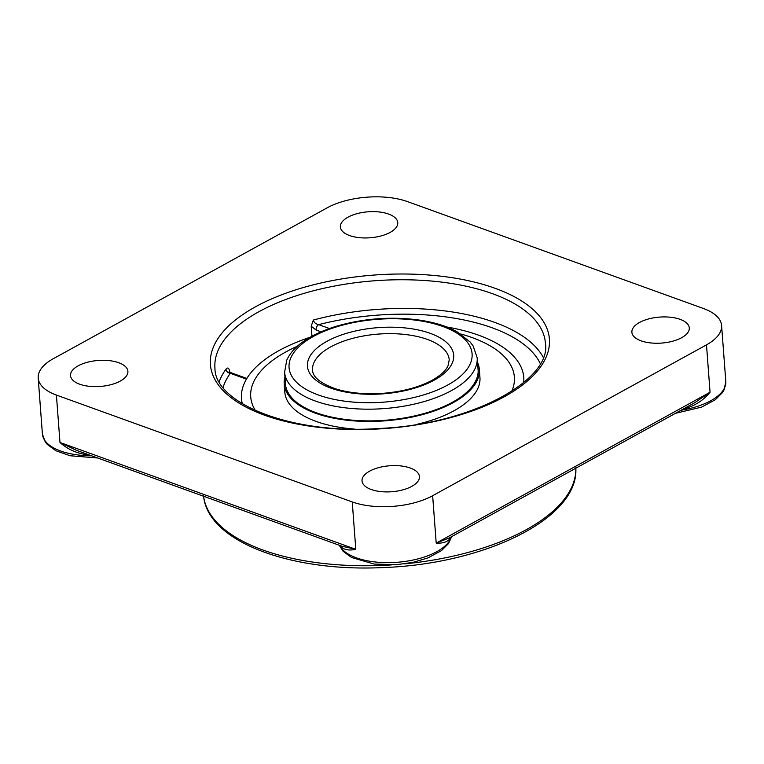 <?xml version="1.0" encoding="UTF-8"?>
<svg xmlns="http://www.w3.org/2000/svg" width="764" height="764" viewBox="0 0 764 764"><rect width="100%" height="100%" fill="white"/><g stroke="black" fill="none" stroke-linecap="round" stroke-linejoin="round"><path stroke-width="1.15" d="M450.645 537.178A4.269 3.686 -155.2 0 0 450.636 537.751A57.023 25.814 -4.3 0 0 450.961 536.996M432.644 495.712L706.49 344.851A57.023 25.814 175.7 0 0 721.598 325.493A57.023 25.814 175.7 0 0 703.386 308.475L407.556 201.629A57.023 25.814 175.7 0 0 327.154 207.837L53.308 358.708A57.023 25.814 175.7 0 0 38.2 378.056A57.023 25.814 175.7 0 0 56.412 395.074L352.242 501.929A57.023 25.814 175.7 0 0 432.644 495.712L436.206 543.109L449.06 538.047L695.068 402.513L710.052 392.238L436.206 543.109C443.34 543.51 448.153 541.724 450.636 537.751M685.107 407.995A4.269 0.965 -101.1 0 0 685.146 408.559C695.316 405.55 703.615 400.116 710.052 392.238L706.49 344.851M340.41 545.649A4.269 3.677 -34.3 0 1 340.505 546.26C343.657 549.793 348.756 550.815 355.804 549.316L59.974 442.471L76.505 450.34L342.157 546.289L355.804 549.316L352.242 501.929M56.412 395.074L59.974 442.471C67.576 449.261 76.639 453.358 87.172 454.761A4.269 0.926 92.2 0 0 87.115 454.169M223.078 387.482A161.443 73.077 175.7 0 1 230.298 373.309A4.269 3.553 35.9 0 1 225.991 369.136C227.911 366.949 229.2 368.067 229.878 372.507M311.96 336.217L311.206 326.238L313.355 320.04C313.899 322.475 315.666 324.012 318.664 324.633A4.269 2.674 109.9 0 0 316.057 330.019L321.052 331.824M681.66 337.698A28.784 13.026 175.7 0 1 650.565 342.921A28.784 13.026 175.7 0 1 631.885 332.244A28.784 13.026 175.7 0 1 639.516 322.475A28.784 13.026 175.7 0 1 670.611 317.251A28.784 13.026 175.7 0 1 689.29 327.928A28.784 13.026 175.7 0 1 681.66 337.698M371.228 489.504A28.784 13.026 175.7 0 1 362.031 480.919A28.784 13.026 175.7 0 1 378.791 467.597A28.784 13.026 175.7 0 1 410.239 468.007A28.784 13.026 175.7 0 1 419.436 476.602A28.784 13.026 175.7 0 1 402.676 489.915A28.784 13.026 175.7 0 1 371.228 489.504M78.129 365.851A28.784 13.026 175.7 0 1 109.223 360.627A28.784 13.026 175.7 0 1 127.903 371.304A28.784 13.026 175.7 0 1 120.282 381.074A28.784 13.026 175.7 0 1 89.187 386.297A28.784 13.026 175.7 0 1 70.508 375.621A28.784 13.026 175.7 0 1 78.129 365.851M388.57 214.044A28.784 13.026 175.7 0 1 397.767 222.639A28.784 13.026 175.7 0 1 381.007 235.952A28.784 13.026 175.7 0 1 349.559 235.541A28.784 13.026 175.7 0 1 340.362 226.956A28.784 13.026 175.7 0 1 357.122 213.633A28.784 13.026 175.7 0 1 388.57 214.044M521.096 367.121A141.55 64.071 175.7 0 1 523.703 382.592A141.55 64.071 175.7 0 0 521.086 367.112A141.55 64.071 175.7 0 0 446.768 326.992M310.079 337.268A141.55 64.071 175.7 0 0 242.589 388.055A141.55 64.071 175.7 0 0 242.322 403.755A141.55 64.071 175.7 0 1 242.589 388.064A141.55 64.071 175.7 0 1 246.438 379.145L230.298 373.309L230.499 372.546L229.229 371.591L229.563 373.329M255.462 410.602A132.201 59.84 175.7 0 1 250.716 396.86A132.201 59.84 175.7 0 1 297.368 346.245M460.673 333.963A132.201 59.84 175.7 0 1 514.373 377.044A132.201 59.84 175.7 0 1 511.737 391.33M477.519 362.317A97.84 44.283 175.7 0 1 479.334 369.337L479.945 377.531A97.84 44.283 175.7 0 1 454.026 410.745A97.84 44.283 175.7 0 1 416.781 424.354M354.286 429.053A97.84 44.283 175.7 0 1 284.819 392.209L284.208 384.015A97.84 44.283 175.7 0 1 284.943 376.795M477.939 367.885A96.617 43.739 175.7 0 1 478.121 369.432A96.617 43.739 175.7 0 1 452.517 402.227A96.617 43.739 175.7 0 1 348.136 419.761A96.617 43.739 175.7 0 1 285.421 383.92A96.617 43.739 175.7 0 1 285.364 382.363M479.334 369.337A97.84 44.283 175.7 0 1 453.405 402.552A97.84 44.283 175.7 0 1 347.706 420.305A97.84 44.283 175.7 0 1 284.208 384.015M683.551 408.864A57.023 25.814 -4.3 0 0 685.146 408.559M721.598 325.493L725.8 381.417A57.023 25.814 175.7 0 1 681.03 410.249M340.028 545.515A57.023 25.814 -4.3 0 0 340.505 546.26M87.172 454.761A57.023 25.814 -4.3 0 0 88.91 454.819M91.623 455.802A57.023 25.814 175.7 0 1 42.402 433.981L38.2 378.056M492.494 293.691A165.702 75.006 175.7 0 1 545.42 343.141C551.942 379.937 471.14 424.736 379.297 428.461C292.134 434.897 214.331 403.363 214.942 367.99A165.702 75.006 175.7 0 1 311.406 291.313A165.702 75.006 175.7 0 1 492.494 293.691M495.101 288.305A169.971 76.935 -4.3 0 0 214.512 344.583A169.971 76.935 -4.3 0 0 430.075 422.435A169.971 76.935 -4.3 0 0 495.101 288.305M225.991 369.136A165.702 75.006 -4.3 0 0 219.22 381.723M543.252 357.361A165.702 75.006 -4.3 0 0 494.652 322.37A165.702 75.006 -4.3 0 0 313.355 320.04M329.456 328.53L318.664 324.633A161.443 73.077 175.7 0 1 540.291 363.626M311.215 326.238L316.057 330.019M575.817 468.217A186.683 84.508 175.7 0 1 404.108 563.899M391.349 564.921A186.683 84.508 175.7 0 1 203.596 496.237M451.457 536.729A57.023 25.814 175.7 0 1 397.223 562.285A57.023 25.814 175.7 0 1 339.474 545.315M477.175 357.762L473.183 346.063L470.137 341.995L456.977 331.738C446.978 326.228 434.611 322.37 419.866 320.154C392.152 316.334 364.724 318.254 337.583 325.903C322.446 330.373 310.117 336.255 300.615 343.542C294.064 348.594 289.441 354.143 286.748 360.197L284.6 372.24A96.56 43.71 -4.3 0 0 347.276 408.062A96.56 43.71 -4.3 0 0 451.591 390.538A96.56 43.71 -4.3 0 0 477.175 357.762L478.178 370.979M312.552 370.139A68.54 31.028 175.7 0 1 378.562 334.069A68.54 31.028 175.7 0 1 449.232 359.863L448 365.861C445.813 370.674 440.57 375.458 432.271 380.195C419.159 387.243 402.895 391.607 383.471 393.288C365.66 394.568 349.883 393.135 336.17 388.991C320.593 383.452 312.724 377.158 312.552 370.139M434.267 380.128A73.334 33.196 -4.3 0 0 396.764 327.326A73.334 33.196 -4.3 0 0 310.681 374.752A73.334 33.196 -4.3 0 0 434.267 380.128M447.761 384.999A91.766 41.533 175.7 0 1 293.118 378.276A91.766 41.533 175.7 0 1 400.842 318.922A91.766 41.533 175.7 0 1 447.761 384.999M246.858 378.447L230.499 372.546M575.798 467.797C579.437 518.087 485.083 564.042 383.089 567.566C290.358 572.16 207.55 541.504 203.549 495.788M725.8 381.417L724.196 389.592L722.448 392.61L715.266 399.782L701.6 407.116L675.395 413.353M97.706 457.989L70.068 455.745L55.848 450.722L47.301 444.447L45.238 441.878L42.402 433.981M451.667 536.614L448.602 543.481L441.43 550.653L427.754 557.978L413.228 562.314L397.251 564.615L374.159 564.071L351.574 557.51L343.093 551.264L339.235 545.229M284.6 372.24L285.602 385.467M250.716 396.86L250.802 397.948M514.373 377.044L514.449 378.123"/></g></svg>
